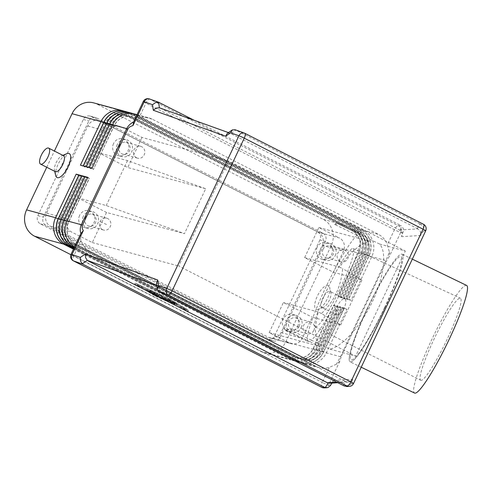 <?xml version="1.0" encoding="UTF-8"?>
<svg xmlns="http://www.w3.org/2000/svg" width="492" height="492" viewBox="0 0 492 492"><rect width="100%" height="100%" fill="white"/><g stroke="black" fill="none" stroke-linecap="round" stroke-linejoin="round"><path stroke-width="0.37" stroke-dasharray="2.46 1.84" d="M379.578 244.026L361.054 235.053A59.778 7.798 -64.2 0 0 360.298 233.928A59.778 7.798 -64.2 0 0 357.1 235.287L334.542 224.364A59.778 7.798 115.8 0 1 337.74 222.999A59.778 7.798 115.8 0 1 338.496 224.124L361.054 235.053A59.778 7.798 115.8 0 1 343.133 287.187A59.778 7.798 115.8 0 1 311.368 340.163L288.81 329.234A59.778 7.798 115.8 0 1 285.612 330.593A59.778 7.798 115.8 0 1 284.856 329.474L307.414 340.402A59.778 7.798 -64.2 0 0 308.17 341.522A59.778 7.798 -64.2 0 0 311.368 340.163L329.892 349.136C342.555 346.509 360.919 325.925 372.475 301.405C384.092 276.898 387.155 252.156 379.578 244.026L405.322 251.025L355.636 356.134L178.744 266.061L228.429 160.945L405.322 251.025M321.424 313.527L318.306 312.02C314.117 328.656 314.597 340.107 319.751 346.374L307.414 340.402A59.778 7.798 115.8 0 1 325.335 288.263A59.778 7.798 115.8 0 1 357.1 235.287L369.437 241.264C360.206 243.626 350.243 252.236 339.541 267.101L342.653 268.607C341.017 286.799 333.939 301.774 321.424 313.527L340.716 324.948L312.205 317.192L302.223 338.305A9.963 9.207 -74.8 0 1 291.381 343.73A9.963 9.207 -74.8 0 1 289.751 343.102L269.179 332.623L283.404 302.531L312.205 317.192M315.692 326.952A43.499 5.67 115.8 0 1 315.255 326.866A43.499 5.67 115.8 0 1 328.459 286.639A43.499 5.67 115.8 0 1 352.776 248.503A43.499 5.67 115.8 0 1 353.188 248.571A43.499 5.67 115.8 0 1 340.052 288.724A43.499 5.67 115.8 0 1 315.692 326.952M334.542 224.364L338.496 224.124M288.81 329.234L284.856 329.474M106.512 212.452L92.287 242.55L71.715 232.076A9.963 9.207 -74.8 0 1 67.736 218.903L77.718 197.79L106.512 212.452L184.457 233.645L205.687 188.731L127.465 160.626L98.947 152.871L108.929 131.758A9.963 9.207 -74.8 0 1 119.771 126.333A9.963 9.207 -74.8 0 1 121.401 126.967L141.973 137.44L228.429 160.945M318.281 232.236L100.251 121.21A9.963 9.207 105.2 0 0 98.615 120.583A9.963 9.207 105.2 0 0 87.773 126.007L46.58 213.147A9.963 9.207 105.2 0 0 50.565 226.32L268.595 337.346A9.963 9.207 105.2 0 0 270.225 337.979A9.963 9.207 105.2 0 0 281.067 332.555L322.26 245.41A9.963 9.207 105.2 0 0 318.281 232.236L339.437 237.987A9.963 9.207 -74.8 0 1 343.416 251.16L333.435 272.273L304.64 257.611L318.865 227.513L339.437 237.987M318.865 227.513L369.437 241.264M304.64 257.611L339.541 267.101M333.435 272.273L361.946 280.028L342.653 268.607M361.946 280.028L340.716 324.948M329.892 349.136L355.636 356.134M318.306 312.02L283.404 302.531M205.687 188.731L127.748 167.532L98.947 152.871M141.973 137.44L127.748 167.532M92.287 242.55L178.744 266.061M77.718 197.79L106.229 205.545L184.457 233.645M127.465 160.626L106.229 205.545M113.547 143.584A8.721 8.056 105.2 0 0 118.461 155.663A8.721 8.056 105.2 0 0 127.945 150.915A8.721 8.056 105.2 0 0 123.031 138.836A8.721 8.056 105.2 0 0 113.547 143.584M79.575 215.453A8.721 8.056 105.2 0 0 84.489 227.532A8.721 8.056 105.2 0 0 93.972 222.784A8.721 8.056 105.2 0 0 89.058 210.711A8.721 8.056 105.2 0 0 79.575 215.453M269.179 332.623L319.751 346.374M317.18 247.279A8.721 8.056 105.2 0 0 322.094 259.358A8.721 8.056 105.2 0 0 331.577 254.61A8.721 8.056 105.2 0 0 326.663 242.531A8.721 8.056 105.2 0 0 317.18 247.279M297.605 326.479A8.721 8.056 105.2 0 0 293.841 314.818A8.721 8.056 105.2 0 0 292.691 314.4A8.721 8.056 105.2 0 0 283.207 319.148A8.721 8.056 105.2 0 0 288.115 331.227A8.721 8.056 105.2 0 0 297.605 326.479M335.255 255.612A8.721 8.056 105.2 0 0 330.347 243.534A8.721 8.056 105.2 0 0 320.858 248.275A8.721 8.056 105.2 0 0 325.772 260.354A8.721 8.056 105.2 0 0 335.255 255.612M322.998 249.37A6.125 5.658 105.2 0 0 326.448 257.851A6.125 5.658 105.2 0 0 333.115 254.518A6.125 5.658 105.2 0 0 329.665 246.031A6.125 5.658 105.2 0 0 322.998 249.37M340.163 261.467A6.125 5.658 105.2 0 0 341.165 261.855A6.125 5.658 105.2 0 0 347.832 258.521A6.125 5.658 105.2 0 0 345.384 250.422A6.125 5.658 105.2 0 0 344.382 250.034A6.125 5.658 105.2 0 0 337.715 253.368A6.125 5.658 105.2 0 0 339.972 261.363A6.125 5.658 105.2 0 0 340.163 261.467M83.253 216.455A8.721 8.056 105.2 0 0 88.166 228.534A8.721 8.056 105.2 0 0 97.65 223.786A8.721 8.056 105.2 0 0 92.742 211.708A8.721 8.056 105.2 0 0 83.253 216.455M85.393 217.544A6.125 5.658 105.2 0 0 88.843 226.031A6.125 5.658 105.2 0 0 95.51 222.698A6.125 5.658 105.2 0 0 92.059 214.211A6.125 5.658 105.2 0 0 85.393 217.544M102.367 229.543A6.125 5.658 105.2 0 0 103.56 230.035A6.125 5.658 105.2 0 0 110.226 226.701A6.125 5.658 105.2 0 0 106.776 218.214A6.125 5.658 105.2 0 0 100.11 221.548A6.125 5.658 105.2 0 0 102.367 229.543M106.524 224.493L100.11 221.548M301.282 327.481A8.721 8.056 105.2 0 0 296.375 315.403A8.721 8.056 105.2 0 0 286.885 320.151A8.721 8.056 105.2 0 0 291.799 332.229A8.721 8.056 105.2 0 0 301.282 327.481M299.142 326.387A6.125 5.658 105.2 0 0 296.498 318.195A6.125 5.658 105.2 0 0 295.692 317.906A6.125 5.658 105.2 0 0 289.025 321.239A6.125 5.658 105.2 0 0 292.476 329.726A6.125 5.658 105.2 0 0 299.142 326.387M313.859 330.39A6.125 5.658 105.2 0 0 310.409 321.903A6.125 5.658 105.2 0 0 303.742 325.243A6.125 5.658 105.2 0 0 305.999 333.238A6.125 5.658 105.2 0 0 307.192 333.724A6.125 5.658 105.2 0 0 313.859 330.39M117.225 144.587A8.721 8.056 105.2 0 0 122.139 156.665A8.721 8.056 105.2 0 0 131.622 151.917A8.721 8.056 105.2 0 0 127.859 140.257A8.721 8.056 105.2 0 0 126.715 139.839A8.721 8.056 105.2 0 0 117.225 144.587M119.365 145.675A6.125 5.658 105.2 0 0 122.815 154.162A6.125 5.658 105.2 0 0 129.482 150.829A6.125 5.658 105.2 0 0 126.032 142.342A6.125 5.658 105.2 0 0 119.365 145.675M136.53 157.772A6.125 5.658 105.2 0 0 137.532 158.16A6.125 5.658 105.2 0 0 144.199 154.826A6.125 5.658 105.2 0 0 141.751 146.733A6.125 5.658 105.2 0 0 140.749 146.345A6.125 5.658 105.2 0 0 134.082 149.679A6.125 5.658 105.2 0 0 136.53 157.772M325.446 241.431L279.985 337.604A6.23 5.75 -74.8 0 1 273.208 340.993A6.23 5.75 -74.8 0 1 272.187 340.599L45.885 225.361A6.23 5.75 -74.8 0 1 43.401 217.132L88.861 120.958A6.23 5.75 -74.8 0 1 95.632 117.57A6.23 5.75 -74.8 0 1 96.653 117.963L322.955 233.196A6.23 5.75 -74.8 0 1 325.446 241.431L319.923 239.93A6.23 5.75 105.2 0 0 317.438 231.695L91.137 116.463A6.23 5.75 105.2 0 0 90.116 116.069A6.23 5.75 105.2 0 0 83.339 119.458L37.878 215.631A6.23 5.75 105.2 0 0 40.369 223.86L266.67 339.099A6.23 5.75 105.2 0 0 267.691 339.492A6.23 5.75 105.2 0 0 274.462 336.104L319.923 239.93M46.734 167.262L54.397 151.044M93.72 102.883A19.926 18.407 -74.8 0 1 96.967 104.132L323.262 219.364A19.926 18.407 -74.8 0 1 331.214 245.68L285.754 341.854A19.926 18.407 -74.8 0 1 264.081 352.678A19.926 18.407 -74.8 0 1 260.84 351.429L70.879 254.696M74.28 247.458L298.619 361.694A19.926 18.407 105.2 0 0 301.885 362.955A19.926 18.407 105.2 0 0 323.57 352.106L344.166 308.539L346.928 309.29L326.331 352.856A19.926 18.407 -74.8 0 1 304.646 363.705A19.926 18.407 -74.8 0 1 301.381 362.444L75.122 247.23A19.926 18.407 -74.8 0 1 74.532 246.916M74.009 248.017L295.68 360.894A19.926 18.407 105.2 0 0 298.945 362.155A19.926 18.407 105.2 0 0 320.624 351.306L341.22 307.734L343.982 308.484L323.385 352.057A19.926 18.407 -74.8 0 1 301.701 362.905A19.926 18.407 -74.8 0 1 298.435 361.645L74.261 247.494M73.745 248.583L292.734 360.095A19.926 18.407 105.2 0 0 296 361.356A19.926 18.407 105.2 0 0 317.684 350.507L338.281 306.934L341.036 307.685L320.446 351.257A19.926 18.407 -74.8 0 1 298.761 362.106A19.926 18.407 -74.8 0 1 295.495 360.845L73.997 248.054M73.48 249.143L289.794 359.295A19.926 18.407 105.2 0 0 293.054 360.556A19.926 18.407 105.2 0 0 314.739 349.707L335.335 306.135L338.096 306.885L317.5 350.458A19.926 18.407 -74.8 0 1 295.815 361.306A19.926 18.407 -74.8 0 1 292.549 360.046L73.726 248.62M125.546 111.536A19.926 18.407 -74.8 0 1 128.72 112.766L354.978 227.987A19.926 18.407 -74.8 0 1 362.936 254.333L342.34 297.9L339.585 297.15L360.181 253.583A19.926 18.407 105.2 0 0 352.217 227.236L125.958 112.016A19.926 18.407 105.2 0 0 124.058 111.192M128.486 112.336A19.926 18.407 -74.8 0 1 131.659 113.572L357.918 228.786A19.926 18.407 -74.8 0 1 365.882 255.133L345.286 298.699L342.524 297.949L363.121 254.382A19.926 18.407 105.2 0 0 355.163 228.036L128.904 112.822A19.926 18.407 105.2 0 0 127.004 111.991M131.432 113.135A19.926 18.407 -74.8 0 1 134.605 114.372L360.864 229.586A19.926 18.407 -74.8 0 1 368.828 255.932L348.231 299.505L345.47 298.755L366.066 255.182A19.926 18.407 105.2 0 0 358.102 228.835L131.844 113.621A19.926 18.407 105.2 0 0 129.943 112.791M134.285 113.91A19.926 18.407 -74.8 0 1 137.551 115.171L363.809 230.385A19.926 18.407 -74.8 0 1 371.767 256.732L351.171 300.305L348.41 299.554L369.006 255.981A19.926 18.407 105.2 0 0 361.048 229.635L134.79 114.421A19.926 18.407 105.2 0 0 132.889 113.59M316.553 309.646A13.45 5.055 -63 0 0 318.533 309.4A13.45 5.055 -63 0 0 326.786 299.812A13.45 5.055 -63 0 0 329.689 287.488A13.45 5.055 -63 0 0 328.016 285.391A13.45 5.055 -63 0 0 317.315 296.166A13.45 5.055 -63 0 0 316.553 309.646M335.335 306.135L333.742 305.022L313.146 348.588A16.439 15.191 -74.8 0 1 295.262 357.543A16.439 15.191 -74.8 0 1 292.568 356.503L66.309 241.289A16.439 15.191 -74.8 0 1 59.741 219.549L80.337 175.982L59.926 219.598A16.439 15.191 105.2 0 0 66.494 241.338L292.752 356.552A16.439 15.191 105.2 0 0 295.446 357.592A16.439 15.191 105.2 0 0 313.33 348.643L333.927 305.071L338.096 306.885M389.43 252.181L389.455 256.203L386.583 260.698L341.147 356.823A9.963 0.72 25.3 0 1 340.482 356.706L385.919 260.582L389.43 252.181L387.321 244.764L394.443 229.696A4.981 1.87 117 0 1 398.409 225.705L400.9 225.557L401.638 226.012L400.279 230.459L402.069 233.276L401.546 236.664L403.299 231.277L403.422 228.829L401.638 226.012M341.147 356.823L339.812 361.22L336.491 364.172L340.482 356.706L326.331 352.856L322.162 351.042L342.758 307.469L346.928 309.29M336.491 364.172L329.376 367.358A19.926 18.407 -74.8 0 1 319.271 367.684A19.926 18.407 -74.8 0 1 316.005 366.423L89.747 251.209A19.926 18.407 -74.8 0 1 80.854 240.809L73.732 255.871A4.981 1.87 -63 0 0 73.314 260.809M133.418 122.342L134.131 121.26L138.805 118.215A19.926 18.407 -74.8 0 1 148.91 117.889A19.926 18.407 -74.8 0 1 152.176 119.144L378.428 234.364A19.926 18.407 -74.8 0 1 387.321 244.764M339.812 361.22L328.539 385.076L330.71 384.947L330.329 385.685M330.71 384.947L333.601 380.408L331.399 382.776L329.72 383.213M333.601 380.408L352.629 379.258L349.172 381.946L345.759 381.614L336.725 382.161M352.629 379.258L351.27 383.705L348.256 386.263L346.872 386.54M343.625 385.673L344.984 381.232L345.759 381.614M80.854 240.809L80.448 234.832L80.934 233.442M156.671 285.514L157.926 285.963L156.425 283.798M157.926 285.963L158.615 286.326L159.408 291.867M234.727 129.605L235.846 130.159L230.81 133.603L159.396 107.797M227.341 133.332L229.69 133.049M400.279 230.459L160.146 108.099M399.541 230.004L417.954 228.891L420.562 231.726L420.574 235.514L401.546 236.664M417.954 228.891L230.81 133.603M417.179 228.503L420.063 223.965L420.844 224.352L423.317 224.204L244.555 133.172L235.151 129.796M425.697 230.822A4.981 0.363 25.3 0 1 425.635 230.846L423.464 230.982L423.452 227.187L420.844 224.352M80.337 175.982L78.751 175.287M78.929 174.912L80.522 176.031M194.162 120.282L400.9 225.557M420.063 223.965L235.846 130.159M344.984 381.232L158.615 286.326M367.229 308.558A59.778 7.798 115.8 0 1 402.192 254.223A59.778 7.798 115.8 0 1 385.027 307.482A59.778 7.798 115.8 0 1 350.064 361.817A59.778 7.798 115.8 0 1 367.229 308.558A59.778 7.798 -64.2 0 0 350.648 361.921A59.778 7.798 -64.2 0 0 385.027 307.482M466.637 285.446A59.778 7.798 -64.2 0 0 466.059 285.342A59.778 7.798 -64.2 0 0 431.681 339.781A59.778 7.798 -64.2 0 0 414.516 393.04M421.152 380.341A45.584 5.941 115.8 0 1 420.697 380.254A45.584 5.941 115.8 0 1 434.528 338.102A45.584 5.941 115.8 0 1 460.008 298.14A45.584 5.941 115.8 0 1 460.438 298.213A45.584 5.941 115.8 0 1 446.674 340.286A45.584 5.941 115.8 0 1 421.152 380.341M322.162 307.488A8.967 3.37 -63 0 0 323.484 307.328A8.967 3.37 -63 0 0 329.296 300.305A8.967 3.37 -63 0 0 330.925 292.715A8.967 3.37 -63 0 0 330.052 291.412A8.967 3.37 -63 0 0 329.806 291.319A8.967 3.37 -63 0 0 322.826 298.189A8.967 3.37 -63 0 0 321.916 307.395A8.967 3.37 -63 0 0 322.162 307.488M336.971 315.028A8.967 3.37 -63 0 0 344.105 307.844A8.967 3.37 -63 0 0 344.861 298.952A8.967 3.37 -63 0 0 344.615 298.859A8.967 3.37 -63 0 0 337.635 305.729A8.967 3.37 -63 0 0 336.725 314.935A8.967 3.37 -63 0 0 336.971 315.028M154.593 295.686L134.746 283.945L168.381 299.437L188.227 311.178L154.593 295.686L155.017 294.788L188.651 310.28L168.805 298.539L135.171 283.048L155.017 294.788M134.746 283.945L135.171 283.048M188.227 311.178L188.651 310.28M168.381 299.437L168.805 298.539M137.231 284.093L155.546 294.929L186.591 309.234L168.276 298.392L137.231 284.093L136.801 284.991L155.121 295.833L155.546 294.929M155.121 295.833L186.167 310.132L167.852 299.29L136.801 284.991M165.822 300.446L171.548 302.008L176.757 304.868L172.809 302.838L171.204 302.402L174.955 304.376L168.676 301.713L172.138 303.509L165.724 300.44L166.247 299.548L172.563 302.611L169.1 300.815L175.38 303.478L171.628 301.504L173.233 301.94L177.181 303.97L173.916 302.002L166.247 299.548M148.35 291.307L146.296 290.255L152.09 292.303L148.35 291.307L148.775 290.409L152.514 291.405L146.721 289.358L148.775 290.409M149.482 292.223L155.091 293.626L157.249 294.683L151.69 293.189L157.631 296.738L149.482 292.223L149.906 291.325L158.055 295.84L152.114 292.291L157.674 293.786L155.515 292.728L149.906 291.325M162.397 297.027L163.713 298.17L170.65 301.258L162.704 299.111L160.65 298.066L167.108 299.825L162.175 297.752L160.939 296.682L154.427 294.437L160.269 296.012L162.397 297.027L162.821 296.129L160.693 295.114L154.851 293.539L161.364 295.784L162.6 296.848L167.538 298.927L160.976 297.162L163.129 298.213L170.976 300.348L164.137 297.266L162.821 296.129M168.676 301.713L169.1 300.815M170.281 302.149L170.706 301.252M171.204 302.402L171.628 301.504M172.809 302.838L173.233 301.94M186.167 310.132L186.591 309.234M167.852 299.29L168.276 298.392M151.69 293.189L152.114 292.291M160.939 296.682L161.364 295.784M162.175 297.752L162.6 296.848M167.108 299.825L167.538 298.927M163.713 298.17L164.137 297.266M351.171 300.305L347.008 298.484L367.604 254.917L371.767 256.732L385.919 260.582A9.963 0.72 -154.7 0 0 386.583 260.698M86.303 166.782L90.651 168.645L111.247 125.073A16.439 15.191 -74.8 0 1 129.138 116.124A16.439 15.191 -74.8 0 1 131.831 117.164L358.09 232.378L361.048 229.635L361.03 233.177A16.439 15.191 -74.8 0 1 367.604 254.917L367.419 254.862A16.439 15.191 105.2 0 0 360.851 233.128L134.593 117.914A16.439 15.191 105.2 0 0 131.899 116.875A16.439 15.191 105.2 0 0 114.009 125.823L93.412 169.396L114.193 125.872A16.439 15.191 -74.8 0 1 132.084 116.924A16.439 15.191 -74.8 0 1 134.771 117.963L361.03 233.177L363.809 230.385L378.428 234.364M93.597 169.445L92.004 168.332M348.41 299.554L346.823 298.435L367.419 254.862L369.006 255.981L364.658 254.112L344.062 297.685L348.231 299.505M89.243 167.581L93.412 169.396M83.357 165.982L87.711 167.846L108.308 124.273A16.439 15.191 -74.8 0 1 126.192 115.325A16.439 15.191 -74.8 0 1 128.886 116.364L355.144 231.578L358.102 228.835L358.09 232.378A16.439 15.191 -74.8 0 1 364.658 254.112L364.474 254.063A16.439 15.191 105.2 0 0 357.905 232.329L131.647 117.114A16.439 15.191 105.2 0 0 128.953 116.075A16.439 15.191 105.2 0 0 111.063 125.023L90.466 168.596M90.651 168.645L89.058 167.532M345.47 298.755L343.877 297.635L364.474 254.063L365.882 255.133L361.712 253.312L341.116 296.885L345.286 298.699M80.417 165.177L84.765 167.046L105.362 123.474A16.439 15.191 -74.8 0 1 123.252 114.525A16.439 15.191 -74.8 0 1 125.946 115.565L352.204 230.779L355.163 228.036L355.144 231.578A16.439 15.191 -74.8 0 1 361.712 253.312L361.528 253.263A16.439 15.191 105.2 0 0 354.96 231.529L128.701 116.315A16.439 15.191 105.2 0 0 126.007 115.276A16.439 15.191 105.2 0 0 108.123 124.224L87.527 167.797M87.711 167.846L86.118 166.733M342.524 297.949L340.931 296.836L361.528 253.263L363.121 254.382L358.773 252.513L338.176 296.086L342.34 297.9M84.765 167.046L83.173 165.927M323.275 219.346L352.217 227.236L352.204 230.779A16.439 15.191 -74.8 0 1 358.773 252.513L358.588 252.464A16.439 15.191 105.2 0 0 352.02 230.73L125.761 115.515A16.439 15.191 105.2 0 0 123.068 114.476A16.439 15.191 105.2 0 0 105.177 123.424L84.581 166.997M339.585 297.15L337.992 296.036L358.588 252.464L360.181 253.583L331.239 245.692M87.754 177.317L89.347 178.43L68.751 222.003A16.439 15.191 105.2 0 0 75.319 243.737L301.578 358.951A16.439 15.191 105.2 0 0 304.271 359.99A16.439 15.191 105.2 0 0 322.162 351.042L321.977 350.993A16.439 15.191 -74.8 0 1 304.087 359.941A16.439 15.191 -74.8 0 1 301.393 358.902L75.135 243.688A16.439 15.191 -74.8 0 1 68.566 221.953L89.163 178.381L87.582 177.692M55.707 175.57A13.45 5.055 117 0 1 58.148 164.193A13.45 5.055 117 0 1 66.869 153.658M63.48 155.669A8.967 3.37 -63 0 0 63.234 155.57A8.967 3.37 -63 0 0 61.912 155.736A8.967 3.37 -63 0 0 56.1 162.76A8.967 3.37 -63 0 0 54.477 170.343A8.967 3.37 -63 0 0 55.344 171.647M344.166 308.539L342.573 307.42L321.977 350.993L323.385 352.057L319.216 350.243L339.812 306.67L343.982 308.484M84.815 176.511L86.407 177.63L65.811 221.203A16.439 15.191 105.2 0 0 72.379 242.937L298.638 358.151A16.439 15.191 105.2 0 0 301.332 359.191A16.439 15.191 105.2 0 0 319.216 350.243L319.037 350.193A16.439 15.191 -74.8 0 1 301.147 359.142A16.439 15.191 -74.8 0 1 298.453 358.102L72.195 242.888A16.439 15.191 -74.8 0 1 65.627 221.154L86.223 177.581L84.636 176.886M341.22 307.734L339.634 306.621L319.037 350.193L320.624 351.306L316.276 349.443L336.872 305.87L341.036 307.685M81.869 175.712L83.462 176.831L62.865 220.404A16.439 15.191 105.2 0 0 69.434 242.138L295.692 357.352A16.439 15.191 105.2 0 0 298.386 358.391A16.439 15.191 105.2 0 0 316.276 349.443L316.092 349.394A16.439 15.191 -74.8 0 1 298.201 358.342A16.439 15.191 -74.8 0 1 295.507 357.303L69.249 242.089A16.439 15.191 -74.8 0 1 62.681 220.348L83.277 176.782L81.69 176.087M338.281 306.934L336.688 305.821L316.092 349.394L317.684 350.507L313.146 348.588L314.739 349.707L285.778 341.86M384.658 307.506A57.287 7.472 -64.2 0 0 393.01 263.54A57.287 7.472 -64.2 0 0 350.716 353.016A57.287 7.472 -64.2 0 0 384.658 307.506M100.251 121.21L121.401 126.967M46.58 213.147L67.736 218.903M87.773 126.007L108.929 131.758M268.595 337.346L289.751 343.102M50.565 226.32L71.715 232.076M281.067 332.555L302.223 338.305M322.26 245.41L343.416 251.16M37.878 215.631L43.401 217.132M83.339 119.458L88.861 120.958M274.462 336.104L279.985 337.604M40.369 223.86L45.885 225.361M317.438 231.695L322.955 233.196M316.005 366.423L301.381 362.444L301.578 358.951L298.435 361.645L298.638 358.151L295.68 360.894L295.692 357.352L292.549 360.046L292.752 356.552L289.794 359.295L260.828 351.448M66.291 244.832L66.494 241.338L64.108 243.503M402.905 232.218L400.728 232.353A4.981 0.363 25.3 0 1 394.443 229.696L145.927 103.148A4.981 0.363 25.3 0 1 143.264 101.518M159.353 102.557L149.888 99.156L398.409 225.705A4.981 4.926 86.5 0 1 400.728 232.353L389.455 256.203M324.394 387.893A4.981 4.926 86.5 0 0 328.539 385.076A4.981 0.363 25.3 0 1 322.254 382.425L329.376 367.358M321.707 387.284A4.981 1.87 117 0 1 322.254 382.425L73.732 255.871A4.981 0.363 25.3 0 1 71.069 254.241M349.302 386.392A4.981 4.926 86.5 0 0 353.447 383.576L425.635 230.846A4.981 4.926 86.5 0 0 423.317 224.204A4.981 1.87 -63 0 1 423.452 224.254M351.27 383.705L353.447 383.576A4.981 0.363 25.3 0 0 353.502 383.551M149.451 98.96A4.981 3.979 109.8 0 1 149.888 99.156A4.981 1.87 -63 0 0 145.927 103.148L138.805 118.215M423.464 230.982L420.574 235.514M58.333 218.485L59.926 219.598L58.154 218.86M266.67 339.099L272.187 340.599M91.137 116.463L96.653 117.963M156.579 295.495L157.003 294.597M154.525 294.45L154.949 293.552M160.269 296.012L160.693 295.114M168.977 300.378L169.402 299.48M170.552 301.245L170.976 300.348M162.704 299.111L163.129 298.213M160.65 298.066L161.075 297.168M171.548 302.008L171.972 301.11M166.966 301.129L167.391 300.225M172.138 303.509L172.563 302.611M171.911 303.201L172.335 302.303M173.368 303.724L173.793 302.82M174.285 303.97L174.709 303.072M174.715 303.964L175.14 303.066M176.542 304.708L176.966 303.81M173.492 302.9L173.916 302.002M146.296 290.255L146.721 289.358M151.997 292.297L152.422 291.399M149.937 291.252L150.361 290.348M149.365 292.07L149.789 291.172M155.589 295.833L156.013 294.936M157.415 296.578L157.84 295.68M157.151 294.671L157.575 293.773M155.091 293.626L155.515 292.728M96.973 104.107L125.958 112.016L125.761 115.515L128.72 112.766L128.701 116.315L131.659 113.572L131.647 117.114L134.79 114.421L134.771 117.963L137.551 115.171L152.176 119.144M112.422 125.134L114.193 125.872L112.6 124.759M109.476 124.335L111.247 125.073L109.654 123.959M106.536 123.535L108.308 124.273L106.715 123.16M103.591 122.736L105.362 123.474L103.769 122.36M89.747 251.209L75.122 247.23L75.319 243.737L72.933 245.908M67.158 220.883L68.751 222.003L66.986 221.265M64.046 220.459L65.811 221.203L64.218 220.084M69.993 245.108L72.379 242.937L72.176 246.43M69.237 245.631L69.434 242.138L67.047 244.303M61.272 219.284L62.865 220.404L61.1 219.66M285.612 330.593L308.17 341.522M337.74 222.999L360.298 233.928M326.663 242.531L330.347 243.534M326.448 257.851L341.165 261.855M84.489 227.532L88.166 228.534M88.843 226.031L103.56 230.035M292.691 314.4L296.375 315.403M295.692 317.906L310.409 321.903M118.461 155.663L122.139 156.665M122.815 154.162L137.532 158.166M98.615 120.583L119.771 126.333M270.225 337.979L291.381 343.73M333.225 381.134L331.989 383.071M348.231 382.093L337.826 382.721M229.721 133.061L228.423 132.594M403.292 231.289L401.939 235.736M267.691 339.492L273.208 340.993M264.081 352.678L293.054 360.556M90.116 116.069L95.632 117.57M361.22 367.223L350.064 361.817M330.925 292.715L329.689 287.488M323.484 307.328L318.533 309.4M344.861 298.952L330.052 291.412M154.427 294.437L154.851 293.539M170.65 301.258L171.075 300.36M160.552 298.06L160.976 297.162M165.724 300.44L166.148 299.542M173.153 303.89L173.578 302.992M174.955 304.376L175.38 303.478M176.757 304.868L177.181 303.97M146.198 290.249L146.622 289.351M152.09 292.303L152.514 291.405M149.273 292.063L149.697 291.166M157.631 296.738L158.055 295.84M157.249 294.683L157.674 293.786M137.047 114.661L148.91 117.889M54.477 170.343L54.71 171.327M304.646 363.705L319.271 367.684M315.255 326.866L420.697 380.254M288.115 331.227L291.799 332.229M412.314 259.13L402.192 254.223M92.059 214.211L106.776 218.214M353.188 248.571L460.438 298.213M123.031 138.836L126.715 139.839M292.476 329.726L307.192 333.724M322.094 259.358L325.772 260.354M61.912 155.736L62.847 155.343M336.725 314.935L321.916 307.395M126.032 142.342L140.749 146.339M89.058 210.711L92.742 211.708M329.665 246.031L344.382 250.034"/><path stroke-width="0.74" d="M70.879 254.696L34.538 236.191A19.926 18.407 -74.8 0 1 26.586 209.881L46.734 167.262M54.397 151.044L72.047 113.707A19.926 18.407 -74.8 0 1 93.72 102.883L122.692 110.761A19.926 18.407 105.2 0 0 101.008 121.61L80.417 165.177L83.173 165.927L103.769 122.36A19.926 18.407 -74.8 0 1 125.454 111.512A19.926 18.407 -74.8 0 1 125.546 111.536M73.726 248.62L66.291 244.832A19.926 18.407 -74.8 0 1 58.333 218.485L78.929 174.912L76.168 174.162L55.571 217.735A19.926 18.407 105.2 0 0 63.536 244.081L73.48 249.143M73.997 248.054L69.237 245.631A19.926 18.407 -74.8 0 1 61.272 219.284L81.869 175.712L79.114 174.961L58.517 218.534A19.926 18.407 105.2 0 0 66.475 244.881L73.745 248.583M330.329 385.685L328.121 387.481L326.829 387.745L324.462 387.266L82.914 264.265L82.238 263.823L87.275 260.379L85.54 257.58L85.35 253.995L80.319 257.439L80.504 261.024L82.238 263.823M329.72 383.213L328.152 383.04L325.267 387.579M336.725 382.161L327.346 382.727L328.152 383.04M346.872 386.54L343.625 385.673L159.408 291.867L168.11 294.88A4.981 1.87 -63 0 0 172.077 290.889L244.266 138.166L423.034 229.192A4.981 0.363 25.3 0 1 425.697 230.822L353.502 383.551A4.981 0.363 25.3 0 0 350.839 381.921A4.981 1.87 117 0 1 346.878 385.913A4.981 4.926 86.5 0 0 349.302 386.392L346.878 386.54M80.873 233.577L83.332 230.619C82.053 228.546 81.777 226.714 82.508 225.121A9.963 0.72 -154.7 0 0 81.315 224.733C80.055 227.722 79.913 230.668 80.873 233.577M87.275 260.379L156.671 285.514M82.508 225.121L127.945 128.996C128.713 127.416 130.392 126.29 132.975 125.601L144.248 101.746L152.508 104.716L153.301 110.251L225.619 136.241L230.65 132.797L238.915 135.767L166.72 288.49L158.461 285.52L157.219 289.339L156.394 283.423L157.668 279.985L85.35 253.995M157.219 289.339L158.713 291.504M132.975 125.601L133.639 121.93C130.38 123.603 128.086 125.829 126.751 128.609L81.315 224.733L67.158 220.883L87.754 177.317L84.999 176.567L64.403 220.133A19.926 18.407 105.2 0 0 72.361 246.48L74.28 247.458M230.65 132.797L232.378 129.888L235.151 129.796M225.619 136.241L227.341 133.332M160.146 108.099L159.396 107.797L158.608 102.262L194.162 120.282M153.301 110.251L156.21 108.08L159.396 107.797M152.508 104.716L155.847 102.385L159.353 102.557M78.751 175.287L76.168 174.162M327.346 382.727L87.951 260.822M361.22 367.223L414.516 393.04A59.778 7.798 -64.2 0 0 449.479 338.705A59.778 7.798 -64.2 0 0 466.637 285.446L412.314 259.13M132.889 113.59A19.926 18.407 105.2 0 0 131.524 113.16A19.926 18.407 105.2 0 0 109.839 124.009L89.243 167.581L92.004 168.332L112.6 124.759A19.926 18.407 -74.8 0 1 134.285 113.91L137.047 114.661M129.943 112.791A19.926 18.407 105.2 0 0 128.578 112.36A19.926 18.407 105.2 0 0 106.899 123.209L86.303 166.782L89.058 167.532L109.654 123.959A19.926 18.407 -74.8 0 1 131.339 113.111A19.926 18.407 -74.8 0 1 131.432 113.135M127.004 111.991A19.926 18.407 105.2 0 0 125.638 111.561A19.926 18.407 105.2 0 0 103.953 122.41L83.357 165.982L86.118 166.733L106.715 123.16A19.926 18.407 -74.8 0 1 128.4 112.311A19.926 18.407 -74.8 0 1 128.486 112.336M124.058 111.192A19.926 18.407 105.2 0 0 122.692 110.761M74.532 246.916A19.926 18.407 -74.8 0 1 67.158 220.883M74.261 247.494L72.176 246.43A19.926 18.407 -74.8 0 1 64.218 220.084L84.815 176.511L82.053 175.761L61.457 219.334A19.926 18.407 105.2 0 0 69.421 245.68L74.009 248.017M62.847 155.343L66.869 153.658A13.45 5.055 117 0 1 68.081 166.893A13.45 5.055 117 0 1 57.41 177.68A13.45 5.055 117 0 1 55.707 175.57L54.71 171.327M40.535 164.107L55.344 171.647A8.967 3.37 -63 0 0 55.59 171.745A8.967 3.37 -63 0 0 62.724 164.562A8.967 3.37 -63 0 0 63.48 155.669L48.671 148.129A8.967 3.37 -63 0 0 48.425 148.03A8.967 3.37 -63 0 0 41.445 154.9A8.967 3.37 -63 0 0 40.535 164.107A8.967 3.37 -63 0 0 40.781 164.205A8.967 3.37 -63 0 0 47.761 157.335A8.967 3.37 -63 0 0 48.671 148.129M87.582 177.692L84.999 176.567M84.636 176.886L82.053 175.761M81.69 176.087L79.114 174.961M66.291 244.832L67.047 244.303M58.333 218.485L61.1 219.66M324.462 387.266L321.971 387.413A4.981 4.926 86.5 0 0 324.394 387.893A4.981 4.981 0 0 1 321.829 387.364A4.981 1.87 117 0 1 321.707 387.284M73.314 260.809A4.981 4.981 0 0 1 71.069 254.241A4.981 0.363 25.3 0 1 72.053 254.475A4.981 3.979 109.8 0 0 73.449 260.865L321.971 387.413A4.981 1.87 117 0 1 321.829 387.364L73.314 260.809A4.981 1.87 -63 0 0 73.449 260.865L82.914 264.265M425.697 230.822A4.981 4.981 0 0 0 423.452 224.254A4.981 1.87 -63 0 1 423.034 229.192L350.839 381.921L172.077 290.889A4.981 0.363 25.3 0 0 166.72 288.49A4.981 3.979 109.8 0 0 168.11 294.88L346.878 385.913L344.4 386.06M80.319 257.439L72.053 254.475L83.332 230.619M158.461 285.52L157.668 279.985M127.945 128.996A9.963 0.72 -154.7 0 0 126.751 128.609L112.6 124.759M143.264 101.518A4.981 0.363 25.3 0 1 144.248 101.746A4.981 3.979 109.8 0 1 149.451 98.96A4.981 4.981 0 0 0 143.264 101.518L133.412 122.36M423.452 224.254L244.69 133.227A4.981 1.87 117 0 0 244.555 133.172A4.981 3.979 109.8 0 0 244.112 132.975A4.981 3.979 109.8 0 0 238.915 135.767A4.981 0.363 25.3 0 1 244.266 138.166A4.981 1.87 117 0 0 244.69 133.227A4.981 4.981 0 0 0 244.112 132.975L234.758 129.617M64.108 243.503L63.536 244.081L34.532 236.215M58.154 218.86L55.571 217.735L26.568 209.869M112.422 125.134L109.654 123.959M109.476 124.335L106.715 123.16M106.536 123.535L103.769 122.36M103.591 122.736L101.008 121.61L72.029 113.695M61.272 219.284L64.046 220.459M64.218 220.084L66.986 221.265M72.176 246.43L72.933 245.908M69.993 245.108L69.237 245.631M326.817 387.751L324.394 387.893M331.989 383.071L330.335 385.673M337.826 382.721L329.708 383.213M71.069 254.241L80.916 233.417M232.347 129.906L227.31 133.35M228.423 132.594L159.648 107.877M158.861 102.342L149.451 98.96M349.302 386.392A4.981 4.981 0 0 0 353.502 383.551"/></g></svg>
